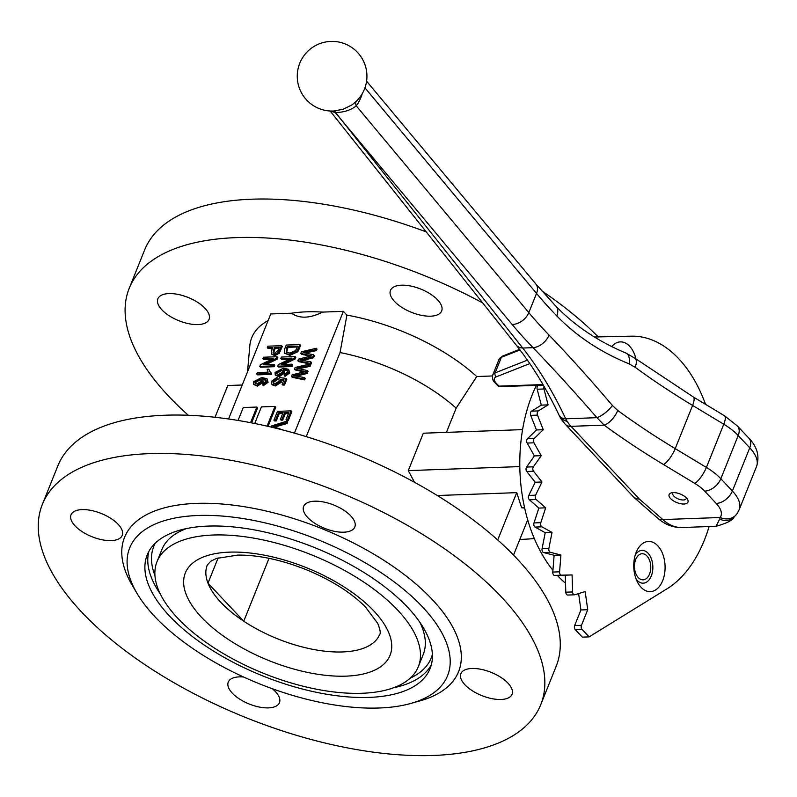 <?xml version="1.0" encoding="UTF-8"?>
<svg xmlns="http://www.w3.org/2000/svg" width="797" height="797" viewBox="0 0 797 797"><rect width="100%" height="100%" fill="white"/><g stroke="black" fill="none" stroke-linecap="round" stroke-linejoin="round"><path stroke-width="1.2" d="M673.186 492.596A10.162 4.613 21.9 0 1 687.542 499.39A10.162 4.613 21.9 0 1 683.328 504.023A10.162 4.613 21.9 0 1 671.154 499.131A10.162 4.613 21.9 0 1 671.323 492.865A10.162 4.613 21.9 0 1 673.186 492.596M673.216 492.596A7.263 3.298 -158.1 0 0 672.788 493.204A7.263 3.298 -158.1 0 0 678.287 498.962A7.263 3.298 -158.1 0 0 686.257 498.613A7.263 3.298 -158.1 0 0 686.356 497.886M333.983 111.012L343.089 109.249L351.537 105.144A34.839 34.839 0 0 0 352.912 48.298A34.839 34.839 0 0 0 298.835 65.862A34.839 34.839 0 0 0 333.355 111.042A8.707 4.682 -89.6 0 1 335.627 112.526A12100.084 6668.768 92.2 0 0 341.315 119.789A12100.084 7014.945 -89.4 0 1 335.178 112.516L330.187 111.042M635.936 358.949A25.115 15.661 87.9 0 0 611.707 346.556M641.077 587.299A25.115 15.661 87.9 0 0 662.606 580.844A25.115 15.661 87.9 0 0 658.013 546.045A25.115 15.661 87.9 0 0 636.395 551.833A25.115 15.661 87.9 0 0 637.49 582.139A25.115 15.661 87.9 0 0 641.077 587.299M636.145 579.11A16.408 10.231 87.9 0 0 637.162 580.346A16.408 10.231 87.9 0 0 650.88 576.918A16.408 10.231 87.9 0 0 649.216 554.632A16.408 10.231 87.9 0 0 635.269 554.951M544.072 386.455A2.899 1.813 87.9 0 0 543.982 388.986L548.097 404.876L538.314 410.913A2.899 1.813 87.9 0 0 537.497 415.117L543.255 429.722L534.329 438.43A2.899 1.813 87.9 0 0 533.98 442.813L541.203 455.695L533.412 466.803A2.899 1.813 87.9 0 0 533.552 471.246L542.01 481.996L535.594 495.166A2.899 1.813 87.9 0 0 536.212 499.54L545.656 507.838L540.804 522.683A2.899 1.813 87.9 0 0 541.88 526.837L552.022 532.426L548.884 548.485A2.899 1.813 87.9 0 0 550.388 552.301L560.919 555.021L559.594 571.808A2.899 1.813 87.9 0 0 561.486 575.175L572.087 574.936L572.605 591.942A2.899 1.813 87.9 0 0 574.527 594.801A2.899 1.813 87.9 0 0 574.816 594.751L585.167 591.573L587.728 609.715L580.923 609.954L574.657 625.555A2.899 1.813 87.9 0 0 575.225 629.59L582.308 637.132L589.113 636.883L666.969 588.844A130.658 81.453 87.9 0 0 709.111 526.538M538.762 385.25L538.443 385.349A2.899 1.813 87.9 0 0 537.178 389.225L541.293 405.125L531.509 411.162A2.899 1.813 87.9 0 0 530.692 415.357L536.441 429.972L527.524 438.669A2.899 1.813 87.9 0 0 527.176 443.062L534.388 455.934L526.608 467.042A2.899 1.813 87.9 0 0 526.747 471.495L535.205 482.245L528.79 495.415A2.899 1.813 87.9 0 0 529.397 499.789L538.842 508.078L534 522.922A2.899 1.813 87.9 0 0 535.076 527.076L545.218 532.675L542.08 548.734A2.899 1.813 87.9 0 0 543.584 552.55L554.114 555.27L552.789 572.057A2.899 1.813 87.9 0 0 554.682 575.424L565.282 575.185L565.8 592.191A2.899 1.813 87.9 0 0 567.713 595.05A2.899 1.813 87.9 0 0 568.012 595M355.93 101.637A8.707 5.609 -142.8 0 0 356.259 105.871L528.809 312.613A435.511 197.716 -158.1 0 0 549.063 335.109C568.928 355.701 590.049 379.163 612.425 405.494L617.745 410.465A14.515 6.346 126.2 0 1 604.166 425.14L571.021 426.335L639.453 499.131L662.825 519.574A14.515 7.89 131.2 0 1 658.093 518.498L658.093 518.498C665.226 524.685 673.186 527.694 681.993 527.524L716.104 526.289C726.725 523.25 732.622 520.292 733.788 517.422L733.788 517.422A14.515 12.891 -132.2 0 1 719.711 519.146L720.219 517.502A31.94 14.495 -158.1 0 0 716.214 503.435L704.668 491.151A31.94 14.495 -158.1 0 0 694.745 483.371L663.562 464.571A450.026 204.311 21.9 0 1 604.166 425.14L596.943 417.678C574.229 391.596 552.929 368.254 533.044 347.671L522.732 348.04C538.742 368.353 553.068 391.935 565.721 418.814A46.664 26.959 90.8 0 0 567.265 421.613L560.939 418.754M738.211 511.485A14.515 12.872 -145.9 0 1 737.076 513.637A14.515 12.872 -145.9 0 1 720.219 517.502L662.825 519.574C669.072 525.253 675.717 527.893 682.75 527.484M578.612 593.586L580.923 609.954M548.097 404.876L541.293 405.125M543.255 429.722L536.441 429.972M541.203 455.695L534.388 455.934M542.01 481.996L535.205 482.245M545.656 507.838L538.842 508.078M552.022 532.426L545.218 532.675M560.919 555.021L554.114 555.27M572.087 574.936L565.282 575.185M587.728 609.715L581.461 625.316A2.899 1.813 87.9 0 0 582.029 629.341L589.113 636.883M705.544 404.348A130.658 81.453 87.9 0 0 631.334 336.165L594.432 336.992M748.981 438.29C757.289 446.928 759.81 456.312 756.552 466.454A46.455 21.091 -158.1 0 0 749.748 447.814A14.515 9.245 -43.2 0 0 748.981 438.29L737.434 425.997A14.515 9.245 -43.2 0 1 738.201 435.531L720.837 478.738L732.383 491.022L749.748 447.814L738.201 435.531A46.455 21.091 -158.1 0 0 723.776 424.223A14.515 4.344 -58.9 0 0 724.433 415.735L693.251 396.936A14.515 4.344 -58.9 0 1 692.593 405.424L675.218 448.631L706.401 467.431L723.776 424.223L692.593 405.424A435.511 197.716 21.9 0 1 635.109 367.258L629.162 363.88C600.838 352.324 576.709 336.334 556.784 315.901A435.511 197.716 21.9 0 1 536.53 293.416L364.946 87.829M716.075 526.15L719.711 519.146M362.316 93.558A37.17 21.37 -89.1 0 1 356.259 105.871C351.009 110.106 344.125 112.327 335.627 112.526L335.178 112.516A8.707 5.171 -87.6 0 0 332.887 111.062M612.425 405.494A14.515 4.812 139.2 0 1 596.943 417.678L565.721 418.814A14.515 8.209 154.7 0 1 559.145 415.367C546.403 388.498 532.087 365.066 516.197 345.071A14.515 10.112 141.5 0 0 522.732 348.04L341.315 119.789L512.112 324.429A450.026 204.311 21.9 0 0 533.044 347.671A14.515 9.076 136 0 0 549.063 335.109M733.788 517.422L737.076 513.637L739.188 509.662A46.455 21.091 21.9 0 0 732.383 491.022A14.515 9.245 136.8 0 1 716.214 503.435M635.109 367.258A14.515 6.346 -53.8 0 0 634.94 358.222L625.854 353.031C598.368 341.524 575.095 325.963 556.027 306.377L535.803 283.921L366.58 81.174M629.162 363.88A14.515 7.92 -67.2 0 0 625.854 353.031M567.265 421.613L561.088 419.003L565.272 424.273A14.515 9.245 136.8 0 0 571.021 426.335A46.455 28.961 87.9 0 1 567.265 421.613M658.093 518.498L634.512 497.876L639.453 499.131L635.598 498.504L633.884 497.278L565.272 424.273M501.034 699.477A27.586 12.523 21.9 0 1 472.242 690.7A27.586 12.523 21.9 0 1 460.875 673.694A27.586 12.523 21.9 0 1 491.141 672.359A27.586 12.523 21.9 0 1 512.063 694.267A27.586 12.523 21.9 0 1 501.034 699.477M272.325 688.738A27.586 12.523 21.9 0 1 279.448 702.675A27.586 12.523 21.9 0 1 268.43 707.885A27.586 12.523 21.9 0 1 239.638 699.108A27.586 12.523 21.9 0 1 228.261 682.093A27.586 12.523 21.9 0 1 243.593 677.012M111.191 540.605A27.586 12.523 21.9 0 1 82.4 531.828A27.586 12.523 21.9 0 1 71.033 514.812A27.586 12.523 21.9 0 1 101.289 513.487A27.586 12.523 21.9 0 1 122.21 535.395A27.586 12.523 21.9 0 1 111.191 540.605M198.035 324.578A27.586 12.523 21.9 0 1 169.243 315.801A27.586 12.523 21.9 0 1 157.866 298.795A27.586 12.523 21.9 0 1 188.132 297.46A27.586 12.523 21.9 0 1 209.053 319.368A27.586 12.523 21.9 0 1 198.035 324.578M343.796 532.197A27.586 12.523 21.9 0 1 315.004 523.43A27.586 12.523 21.9 0 1 303.637 506.414A27.586 12.523 21.9 0 1 333.903 505.079A27.586 12.523 21.9 0 1 354.824 526.986A27.586 12.523 21.9 0 1 343.796 532.197M430.639 316.18A27.586 12.523 21.9 0 1 401.847 307.403A27.586 12.523 21.9 0 1 390.48 290.387A27.586 12.523 21.9 0 1 420.746 289.062A27.586 12.523 21.9 0 1 441.668 310.96A27.586 12.523 21.9 0 1 430.639 316.18M638.267 577.586A13.061 8.149 87.9 0 0 643.089 579.837A13.061 8.149 87.9 0 0 650.75 566.488A13.061 8.149 87.9 0 0 642.143 553.726A13.061 8.149 87.9 0 0 634.721 563.081A13.061 8.149 87.9 0 0 638.267 577.586M557.302 575.364A130.658 81.453 87.9 0 0 557.9 575.992A130.658 81.453 87.9 0 0 565.531 583.235M536.401 385.34A130.658 81.453 87.9 0 0 552.929 570.293M188.331 415.277A268.569 121.931 21.9 0 1 129.204 288.345L144.636 249.939A268.569 121.931 21.9 0 1 426.256 231.917M541.721 290.835A268.569 121.931 21.9 0 1 598.238 336.902M534.309 538.553A268.569 121.931 21.9 0 1 520.242 539.43A268.569 121.931 21.9 0 1 519.813 539.449M129.204 288.345A268.569 121.931 21.9 0 1 482.703 302.93M42.361 504.371L57.802 465.966A268.569 121.931 21.9 0 1 352.463 453.005A268.569 121.931 21.9 0 1 556.167 666.312L540.735 704.717A268.569 121.931 21.9 0 1 433.399 755.456A268.569 121.931 21.9 0 1 153.054 670.008A268.569 121.931 21.9 0 1 42.361 504.371A268.569 121.931 21.9 0 1 337.021 491.41A268.569 121.931 21.9 0 1 540.735 704.717M137.114 593.536L132.302 585.406A180.012 81.722 21.9 0 1 206.991 503.286A180.012 81.722 21.9 0 1 422.649 589.979A180.012 81.722 21.9 0 1 419.73 700.952L410.634 703.482A171.305 77.767 21.9 0 1 379.133 708.005A171.305 77.767 21.9 0 1 137.114 593.536A171.305 77.767 21.9 0 1 208.186 515.39A171.305 77.767 21.9 0 1 413.414 597.889A171.305 77.767 21.9 0 1 410.634 703.482M369.16 697.395A152.426 69.2 21.9 0 1 210.049 648.897A152.426 69.2 21.9 0 1 147.216 554.891A152.426 69.2 21.9 0 1 314.456 547.539A152.426 69.2 21.9 0 1 430.081 668.593A152.426 69.2 21.9 0 1 369.16 697.395M157.029 561.616A140.82 63.929 21.9 0 1 311.527 554.832A140.82 63.929 21.9 0 1 418.335 666.671A140.82 63.929 21.9 0 1 362.067 693.27A140.82 63.929 21.9 0 1 215.07 648.469A140.82 63.929 21.9 0 1 157.029 561.616L161.851 549.621A140.82 63.929 21.9 0 1 186.528 528.56M419.929 622.387A140.82 63.929 21.9 0 1 423.167 654.666L418.335 666.671M218.159 557.86L207.987 583.165A92.91 42.181 21.9 0 1 207.27 565.083L210.767 561.247L216.376 558.468L237.745 555.101C258.507 554.901 281.56 559.843 306.895 569.935C331.592 580.296 351.078 592.599 365.335 606.846L377.748 623.423C380.199 629.68 380.846 633.336 379.681 634.392A92.91 42.181 21.9 0 1 342.551 651.946A92.91 42.181 21.9 0 1 243.752 621.212L207.987 583.165A92.91 42.181 -158.1 0 0 243.752 621.212L269.027 558.318M291.563 313.211C299.503 318.82 309.844 318.441 322.586 312.095A136.456 61.957 21.9 0 0 291.563 313.211L270.781 313.968L228.56 418.993M446.42 432.373L456.153 408.174A126.295 57.334 21.9 0 0 340.05 352.563L346.914 315.104L343.377 311.338L294.412 433.14M343.377 311.338L322.586 312.095M299.861 344.573L300.628 345.39L297.819 351.746L289.978 355.352L284.589 353.26L284.539 349.305L286.243 345.061L299.861 344.573L297.052 350.929L289.211 354.535L284.589 353.26M289.799 359.048L281.6 359.347L280.833 358.53L281.431 357.036L295.049 356.538L295.817 357.355L295.169 358.949L283.752 364.508M295.049 356.538L294.402 358.132L281.112 364.598L291.961 364.209L292.728 365.026L292.13 366.52L278.512 367.018L277.745 366.202L278.392 364.598L291.672 358.142L280.833 358.53M272.444 348.339L268.071 348.498L267.304 347.681L267.912 346.187L281.52 345.699L278.542 352.453L273.969 354.814L271.448 354.037L271.568 350.521L272.783 347.482L267.304 347.681M281.52 345.699L282.287 346.506L279.309 353.26L274.736 355.631L271.448 354.037M271.837 359.238L263.638 359.537L262.871 358.72L263.468 357.225L277.087 356.727L277.854 357.544L277.207 359.138L265.79 364.697M277.087 356.727L276.439 358.321L263.149 364.787L273.999 364.398L274.766 365.215L274.168 366.71L260.549 367.198L259.782 366.391L260.43 364.787L273.71 358.321L262.871 358.72M268.758 369.19L270.014 371.94L271.647 373.404L271.259 374.371L257.471 374.869L256.704 374.052L257.301 372.558L268.091 372.169L267.174 369.25L268.758 369.19L270.402 372.299M251.583 422.878L257.62 407.875L256.853 407.058L243.244 407.546L238.054 420.457M268.061 426.375L275.772 407.217L275.005 406.4L261.386 406.898L254.711 423.506M271.149 427.092L271.628 425.917L286.97 421.115L287.737 421.932L287.119 423.476L274.766 427.082M276.3 420.916L274.706 420.975L273.939 420.158L277.476 411.362L291.094 410.873L291.851 411.69L288.394 420.298L286.81 420.348L286.043 419.531L288.893 412.428L284.659 412.577L285.426 413.394L282.716 420.129L281.122 420.188L280.355 419.371L283.065 412.637L278.472 412.806L279.229 413.623L276.3 420.916L275.533 420.099L273.939 420.158M288.554 413.284L285.426 413.394M282.716 413.494L279.229 413.623M266.975 378.665L268.081 382.281L263.389 385.718L262.621 384.901L263.05 383.407L265.969 381.335L265.301 379.362L261.775 378.834L262.871 379.93L263.13 382.45L257.321 386.117L253.635 384.373L253.406 381.833L261.655 377.559L266.975 378.665L267.314 381.464L262.621 384.901M266.068 380.179L262.542 379.651M283.702 380.418L281.6 380.139L281.271 382.251L275.483 385.927L272.504 384.961L271.737 384.154L271.488 381.325L276.878 377.469L277.645 378.286L277.217 379.78L273.68 382.082L273.61 383.347M276.878 377.469L276.449 378.964L272.913 381.265L273.152 383.028L275.234 383.616L279.259 381.066L278.741 379.063L279.548 377.559L286.073 378.436L286.84 379.242L284.509 385.041L282.915 385.1L282.148 384.284L283.981 379.741L280.833 379.322L281.6 380.139M288.624 369.31L289.729 372.926L285.037 376.363L284.27 375.546L284.698 374.052L287.617 371.98L286.94 370.007L283.413 369.479L284.509 370.575L284.778 373.096L278.97 376.762L275.284 375.028L275.045 372.488L283.304 368.214L288.624 369.31L288.962 372.119L284.27 375.546M287.707 370.824L284.18 370.296M303.826 371.92L295.219 369.947L294.462 369.131L295.119 367.487L309.933 363.99L310.7 364.807L310.093 366.321L299.204 368.672M309.933 363.99L309.326 365.504L296.713 368.184L307.293 370.565L308.06 371.382L307.224 373.464L296.474 376.124M307.293 370.565L306.456 372.647L293.704 375.666L304.474 377.569L305.241 378.386L304.633 379.91L292.26 377.31L291.493 376.493L292.16 374.839L305.271 371.561L294.462 369.131M310.143 356.209L301.535 354.237L300.768 353.42L301.435 351.776L316.25 348.279L317.017 349.096L316.409 350.61L305.52 352.961M316.25 348.279L315.642 349.793L303.029 352.473L313.61 354.854L314.377 355.671L313.54 357.753L302.79 360.413M313.61 354.854L312.773 356.936L300.021 359.955L310.79 361.858L311.557 362.675L310.95 364.199L298.576 361.599L297.809 360.782L298.476 359.128L311.587 355.851L300.768 353.42M215.021 417.279L227.793 385.519L242.218 385.001M247.538 371.771L249.8 345.948A136.456 61.957 21.9 0 1 268.111 320.583M346.914 315.104A136.456 61.957 21.9 0 1 476.745 376.533L492.446 375.965M414.53 482.315L408.273 470.619L423.317 433.209L522.583 429.623M408.273 470.619L519.803 466.594M340.05 352.563L306.247 436.636M456.153 408.174L476.745 376.533M437.274 495.525L516.735 492.646L521.617 507.739L524.556 507.629M521.617 507.739L524.655 508.097M516.735 492.646L497.707 539.977M527.684 519.873L513.527 555.091M310.79 361.858L310.182 363.382L310.95 364.199M310.182 363.382L297.809 360.782M312.773 356.936L313.54 357.753M315.642 349.793L316.409 350.61M304.474 377.569L303.866 379.093L304.633 379.91M303.866 379.093L291.493 376.493M306.456 372.647L307.224 373.464M309.326 365.504L310.093 366.321M287.239 346.506L286.203 349.066L286.741 352.593L289.839 353.041L295.557 350.7L297.66 346.127L287.239 346.506L288.006 347.313L286.571 352.503M286.113 352.164L286.741 352.593M289.211 354.535L289.978 355.352M297.052 350.929L297.819 351.746M297.321 346.984L288.006 347.313M286.203 349.066L286.97 349.883M291.961 364.209L291.363 365.703L292.13 366.52M291.363 365.703L277.745 366.202M294.402 358.132L295.169 358.949M283.413 369.479L284.011 372.289L278.203 375.955L275.284 375.028M280.743 369.778L276.489 372.358L276.738 373.883L278.761 374.46L282.716 372.03L282.497 370.296L280.743 369.778L281.51 370.595L277.256 373.165L277.207 374.221M288.962 372.119L289.729 372.926M278.203 375.955L278.97 376.762M284.011 372.289L284.778 373.096M282.805 370.794L281.51 370.595M276.489 372.358L277.256 373.165M280.833 379.322L280.504 381.434L274.716 385.11L275.483 385.927M274.716 385.11L271.737 384.154M280.504 381.434L281.271 382.251M286.073 378.436L283.742 384.234L284.509 385.041M283.742 384.234L282.148 384.284M272.913 381.265L273.68 382.082M276.449 378.964L277.217 379.78M274.377 347.422L273.032 352.922L274.497 353.32L278.083 350.351L279.329 347.253L274.377 347.422L275.144 348.239L273.54 353.22M273.969 354.814L274.736 355.631M278.542 352.453L279.309 353.26M278.98 348.1L275.144 348.239M273.122 350.56L273.889 351.377M273.999 364.398L273.401 365.893L274.168 366.71M273.401 365.893L259.782 366.391M276.439 358.321L277.207 359.138M270.88 372.588L270.492 373.554L271.259 374.371M270.492 373.554L256.704 374.052M261.775 378.834L262.362 381.633L256.564 385.3L253.635 384.373M259.095 379.133L254.851 381.703L255.09 383.237L257.112 383.805L261.077 381.384L260.848 379.641L259.095 379.133L259.862 379.94L255.618 382.52L255.558 383.566M267.314 381.464L268.081 382.281M256.564 385.3L257.321 386.117M262.362 381.633L263.13 382.45M261.157 380.139L259.862 379.94M254.851 381.703L255.618 382.52M278.472 412.806L275.533 420.099M284.659 412.577L281.949 419.312L282.716 420.129M281.949 419.312L280.355 419.371M291.094 410.873L287.627 419.481L288.394 420.298M287.627 419.481L286.043 419.531M286.97 421.115L286.352 422.659L272.943 426.554L283.662 430.211M286.352 422.659L287.119 423.476M267.065 426.146L275.005 406.4M250.567 422.689L256.853 407.058M572.605 591.942L565.8 592.191M559.594 571.808L552.789 572.057M561.486 575.175L554.682 575.424M548.884 548.485L542.08 548.734M550.388 552.301L543.584 552.55M540.804 522.683L534 522.922M541.88 526.837L535.076 527.076M535.594 495.166L528.79 495.415M536.212 499.54L529.397 499.789M538.314 410.913L531.509 411.162M537.497 415.117L530.692 415.357M534.329 438.43L527.524 438.669M533.98 442.813L527.176 443.062M533.412 466.803L526.608 467.042M533.552 471.246L526.747 471.495M581.461 625.316L574.657 625.555M582.029 629.341L575.225 629.59M543.335 385.17L538.443 385.349M543.982 388.986L537.178 389.225M512.112 324.429A14.515 9.883 140.1 0 0 528.809 312.613L536.53 293.416A14.515 9.883 -39.9 0 0 535.803 283.921M519.993 349.953L501.383 357.295L495.116 372.896L527.415 360.134M617.745 410.465A435.511 197.716 -158.1 0 0 675.218 448.631A14.515 4.344 121.1 0 1 663.562 464.571M529.806 363.601L496.372 376.802A11.616 5.27 -158.1 0 0 496.162 383.158L498.972 386.147L542.976 384.562M519.554 349.385L502.538 356.1A2.899 2.331 -111.6 0 0 501.383 357.295A14.515 6.595 -158.1 0 0 499.002 359.407L492.735 375.008A14.515 6.595 21.9 0 1 495.116 372.896A2.899 2.331 -111.6 0 0 496.372 376.802M694.745 483.371A14.515 4.344 121.1 0 0 706.401 467.431A46.455 21.091 21.9 0 1 720.837 478.738A14.515 9.245 136.8 0 1 704.668 491.151M556.784 315.901A14.515 9.076 -44 0 0 556.027 306.377M496.162 383.158A2.899 1.853 136.8 0 1 495.007 382.739L497.826 385.738A2.899 1.853 136.8 0 0 498.972 386.147A2.899 1.813 87.9 0 0 500.048 386.645A2.899 1.813 87.9 0 0 500.337 386.595M160.257 593.895A152.426 69.2 21.9 0 1 148.89 551.375M431.307 664.907A152.426 69.2 21.9 0 1 393.668 687.731M154.957 575.534A149.527 67.884 21.9 0 1 155.295 543.146M432.382 654.536A149.527 67.884 21.9 0 1 410.206 678.147M345.958 676.145A110.335 50.091 21.9 0 1 183.888 585.845A110.335 50.091 21.9 0 1 333.206 580.445A110.335 50.091 21.9 0 1 345.958 676.145M310.133 355.562L310.621 356.09M305.211 358.859L305.978 359.676M306.008 351.885L306.775 352.702M303.816 371.272L304.305 371.8M298.895 374.57L299.662 375.387M299.692 367.596L300.459 368.413M298.227 348.628L298.995 349.445M279.737 350.132L280.504 350.949M275.324 425.897L276.091 426.714M333.355 111.042A34.839 34.839 0 0 0 335.597 110.893L335.497 110.903M574.527 594.801L567.713 595.05M756.552 466.454L739.188 509.662M737.434 425.997L724.433 415.735M693.251 396.936L634.94 358.222M330.157 111.012L516.197 345.071M559.145 415.367L560.769 418.475M543.285 385.09L500.048 386.645A2.899 2.899 0 0 1 497.826 385.738M502.538 356.1L499.002 359.407M492.735 375.008C492.138 378.565 492.905 381.145 495.007 382.739"/></g></svg>
